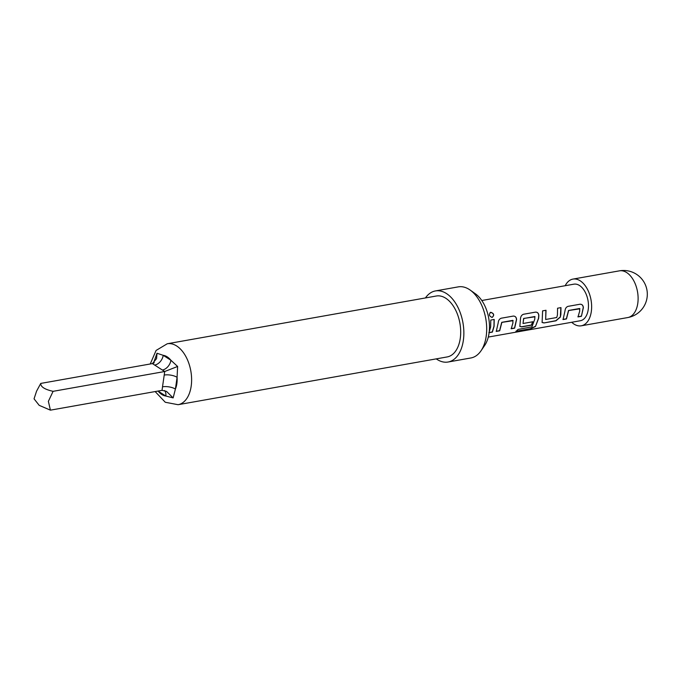 <?xml version="1.0" encoding="UTF-8"?>
<svg xmlns="http://www.w3.org/2000/svg" width="681" height="681" viewBox="0 0 681 681"><rect width="100%" height="100%" fill="white"/><g stroke="black" fill="none" stroke-linecap="round" stroke-linejoin="round"><path stroke-width="1.02" d="M490.763 312.29C494.083 313.473 494.542 315.192 492.159 317.44C489.077 316.146 488.617 314.426 490.763 312.29L490.099 312.579M490.048 312.613L490.66 312.366C493.972 313.532 494.432 315.235 492.04 317.457M579.923 308.799L568.644 310.536L566.464 318.955L563.042 319.559L565 310.911C565.213 308.51 566.226 306.995 568.056 306.356L580.033 304.228C582.025 304.186 583.14 305.326 583.37 307.633L581.421 316.299L577.999 316.912L579.71 311.081L579.582 308.51L568.516 310.485L566.362 318.81L562.94 319.423M579.906 304.22C581.914 304.152 583.03 305.275 583.242 307.591L581.421 316.299M545.898 310.264L545.66 319.483L556.735 317.516L557.45 315.031L557.552 308.221L560.974 307.616L560.872 314.426L560.327 317.108L555.968 320.819L543.983 322.947L542.11 322.496L542.595 310.876L546.017 310.272L545.66 319.483M560.846 307.608L560.327 317.108M535.036 316.776L523.621 318.453L523.025 323.501L532.763 321.772L531.538 325.152L521.714 326.897L519.85 326.446L520.48 318.81C520.684 316.41 521.706 314.894 523.527 314.256L535.513 312.128C537.522 312.085 538.628 313.226 538.858 315.55L538.611 318.376L535.479 326.488L530.346 328.923L515.96 331.477L518.028 329.442L531.929 326.829L534.815 319.048L534.815 316.537L523.749 318.504L523.025 323.501M535.394 312.128C537.411 312.06 538.518 313.183 538.731 315.499L538.492 318.299L535.479 326.488M532.644 321.662L531.435 325.007L521.612 326.752L519.799 326.369M513.151 320.657L501.863 322.385L499.684 330.804L496.262 331.417L498.22 322.76C498.432 320.359 499.445 318.844 501.267 318.206L513.253 316.086C515.262 316.044 516.368 317.176 516.598 319.5L514.64 328.157L511.218 328.761L512.929 322.93L512.81 320.368L501.735 322.334L499.582 330.668L496.151 331.272M513.133 316.078C515.151 316.01 516.258 317.133 516.47 319.449L514.538 328.012L511.108 328.617M494.074 319.449L493.963 326.199L492.269 331.962L488.856 332.566M480.99 350.834L484.642 345.488A30.688 18.293 -100.1 0 0 489.06 333.103A30.688 18.293 -100.1 0 0 475.483 293.86L470.213 290.097A36.102 21.52 79.9 0 1 486.191 336.269A36.102 21.52 79.9 0 1 480.99 350.834A36.102 21.52 79.9 0 1 470.894 357.968L448.064 362.02A36.102 21.52 79.9 0 1 436.249 358.878M173.136 397.908L166.547 391.405L162.052 390.341L162.512 386.817A9.287 3.592 -171.9 0 1 175.409 389.072L173.136 397.908L165.823 396.036A9.287 6.529 122.7 0 0 164.632 390.553M425.429 297.946A36.102 21.52 79.9 0 1 435.448 290.932A36.102 21.52 79.9 0 1 463.361 340.321A36.102 21.52 79.9 0 1 448.064 362.02M460.271 338.338A30.943 18.447 79.9 0 1 447.162 356.938L178.073 404.701A30.943 18.447 79.9 0 0 191.191 386.101A30.943 18.447 79.9 0 0 167.262 343.76L436.351 296.005A30.943 18.447 79.9 0 1 460.271 338.338M39.2 405.348L50.411 410.158L48.377 401.339L53.092 391.328C44.716 389.455 40.596 386.817 40.749 383.42L36.57 391.175L34.05 398.836L39.2 405.348M565.196 285.705A23.724 14.139 79.9 0 1 572.968 279.091A23.724 14.139 79.9 0 1 591.312 311.549A23.724 14.139 79.9 0 1 581.259 325.807A23.724 14.139 79.9 0 1 571.691 322.266M481.799 300.508L573.87 284.173A18.566 11.066 79.9 0 1 588.222 309.566A18.566 11.066 79.9 0 1 580.357 320.734L488.286 337.069M494.091 326.276L492.38 332.107L488.958 332.711L490.669 326.88L490.78 320.061L494.193 319.449L494.091 326.276M435.448 290.932L458.279 286.871A36.102 21.52 79.9 0 1 470.213 290.097M162.052 390.341L50.411 410.158M162.512 386.817L164.734 371.511L53.092 391.328M177.613 366.463L164.734 371.511L162.376 370.038A9.287 6.529 122.7 0 0 170.914 360.258L177.613 366.463L177.086 377.317L175.409 389.072A20.626 12.301 -100.1 0 0 176.864 383.59A20.626 12.301 -100.1 0 0 177.086 377.317A9.287 3.592 -171.9 0 0 164.189 375.061M162.376 370.038L152.391 363.603L40.749 383.42M153.489 363.245L156.996 353.252L163.21 355.32L170.914 360.258A20.626 12.301 -100.1 0 0 163.21 355.32A9.287 6.529 122.7 0 1 154.664 365.093M158.111 391.098A20.626 12.301 -100.1 0 0 165.823 396.036L158.111 391.098A9.287 6.529 122.7 0 0 158.12 391.039M152.391 363.603L156.579 358.623L156.996 353.252M153.208 363.373A20.626 12.301 -100.1 0 1 153.625 362.283A9.287 3.592 -171.9 0 1 154.281 362.752M535.394 326.318L530.278 328.736L515.892 331.281M560.208 317.005L555.858 320.674L543.983 322.947M543.872 322.803L542.059 322.419M581.319 316.154L577.897 316.767M581.259 325.807L627.737 317.559A23.724 14.139 -100.1 0 0 637.791 303.3A23.724 14.139 -100.1 0 0 619.446 270.842L572.968 279.091M155.149 391.566L165.279 402.267L178.073 404.701M627.737 317.559A23.724 23.724 0 0 0 646.95 290.055A23.724 23.724 0 0 0 619.446 270.842M150.246 363.986L156.085 350.451L167.262 343.76"/></g></svg>
